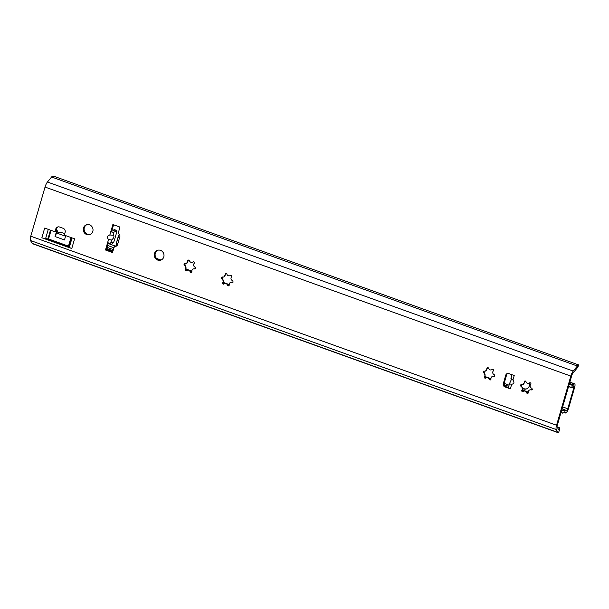 <?xml version="1.0" encoding="UTF-8"?>
<svg xmlns="http://www.w3.org/2000/svg" width="609" height="609" viewBox="0 0 609 609"><rect width="100%" height="100%" fill="white"/><g stroke="black" fill="none" stroke-linecap="round" stroke-linejoin="round"><path stroke-width="0.91" d="M157.845 250.215A5.169 4.842 -109.3 0 0 161.256 259.929M163.798 256.899A5.169 4.842 70.7 0 1 154.557 256.823A5.169 4.842 70.7 0 1 162.466 251.616A5.169 4.842 70.7 0 1 163.798 256.899M65.521 236.216L57.033 233.163L59.164 232.417A3.228 0.685 -163.8 0 1 63.146 233.095L64.737 233.666M64.508 239.9L64.44 239.931A3.228 0.898 -70.2 0 1 64.828 238.804M57.033 233.163A3.228 0.898 109.8 0 0 55.092 236.566L55.107 236.52M65.696 235.63L64.501 239.946L55.092 236.566M55.031 236.543L55.914 233.513L56.82 233.232L57.505 230.872L55.959 230.918M55.967 233.536L56.652 231.169M48.278 229.365L45.584 238.644L48.553 238.972L68.474 246.135L69.357 247.193A3.875 0.822 -163.8 0 0 71.771 248.525L41.861 237.776L44.678 228.071L54.955 231.763L55.762 228.992A3.228 3.03 70.7 0 1 59.56 227.012L63.077 228.276A3.228 3.03 70.7 0 1 65.117 232.364L64.31 235.127L74.587 238.827L71.771 248.525M56.119 230.369L57.505 230.872M45.584 238.644A3.875 0.822 -163.8 0 1 41.861 237.776M58.045 226.883A3.228 3.03 -109.3 0 0 56.607 228.695L55.807 231.466L54.955 231.763M576.868 368.011L577.469 367.699A4.522 1.256 109.8 0 0 577.096 368.087L572.879 373.21A2.588 0.716 109.8 0 0 571.744 375.586L557.334 425.173A2.588 0.716 109.8 0 0 557.189 427.206L559.054 430.19A4.522 1.256 109.8 0 0 559.268 430.373L558.56 432.809A7.072 1.964 -70.2 0 1 558.407 432.778A7.072 1.964 -70.2 0 1 558.072 432.481L556.238 429.558A5.489 1.522 -70.2 0 1 556.55 425.249L570.831 376.103A5.489 1.522 -70.2 0 1 573.229 371.071L577.378 366.039A7.072 1.964 -70.2 0 1 578.177 365.263L578.512 364.882L53.706 176.191L52.389 176.222A7.072 1.964 -70.2 0 0 51.59 176.998L47.441 182.022A5.489 1.522 -70.2 0 0 45.043 187.062L30.762 236.201A5.489 1.522 -70.2 0 0 30.45 240.509L32.285 243.44A7.072 1.964 -70.2 0 0 32.62 243.737A7.072 1.964 -70.2 0 0 32.764 243.767M511.103 378.44L512.976 380.107C514.59 382.285 514.148 383.7 511.659 384.34C509.862 384.035 509.223 383.617 509.748 383.099L511.56 379.133M509.748 383.099L508.302 387.59A3.228 0.685 16.2 0 0 510.342 388.862L504.93 386.921L505.782 386.624A2.588 2.421 70.7 0 1 504.153 383.358L503.3 383.655A2.588 2.421 -109.3 0 0 504.93 386.921M503.3 383.655L505.767 375.159L506.619 374.862A2.588 2.421 70.7 0 1 507.693 373.454M513.844 375.38A3.228 0.685 -163.8 0 0 514.217 375.525L508.812 373.576A2.588 2.421 -109.3 0 0 505.767 375.159M530.652 384.439A2.284 2.139 -109.3 0 0 531.459 388.085A0.967 0.906 70.7 0 1 530.934 389.905A2.284 2.139 -109.3 0 0 528.361 392.333A0.967 0.906 70.7 0 1 526.587 392.698A2.284 2.139 -109.3 0 0 523.2 391.48A0.967 0.906 70.7 0 1 521.951 390.034A2.284 2.139 -109.3 0 0 521.144 386.38A0.967 0.906 70.7 0 1 521.669 384.568A2.284 2.139 -109.3 0 0 524.242 382.132A0.967 0.906 70.7 0 1 526.024 381.774A2.284 2.139 -109.3 0 0 529.404 382.985A0.967 0.906 70.7 0 1 530.652 384.439M493.267 370.995A2.284 2.139 -109.3 0 0 494.074 374.642A0.967 0.906 70.7 0 1 493.549 376.461A2.284 2.139 -109.3 0 0 490.968 378.889A0.967 0.906 70.7 0 1 489.194 379.255A2.284 2.139 -109.3 0 0 485.807 378.037A0.967 0.906 70.7 0 1 484.558 376.59A2.284 2.139 -109.3 0 0 483.752 372.936A0.967 0.906 70.7 0 1 484.277 371.125A2.284 2.139 -109.3 0 0 486.857 368.689A0.967 0.906 70.7 0 1 488.631 368.331A2.284 2.139 -109.3 0 0 492.019 369.541A0.967 0.906 70.7 0 1 493.267 370.995M231.534 276.889A2.284 2.139 -109.3 0 0 232.349 280.543A0.967 0.906 70.7 0 1 231.816 282.355A2.284 2.139 -109.3 0 0 229.243 284.791A0.967 0.906 70.7 0 1 227.469 285.149A2.284 2.139 -109.3 0 0 224.082 283.939A0.967 0.906 70.7 0 1 222.833 282.485A2.284 2.139 -109.3 0 0 222.026 278.838A0.967 0.906 70.7 0 1 222.551 277.026A2.284 2.139 -109.3 0 0 225.132 274.59A0.967 0.906 70.7 0 1 226.906 274.225A2.284 2.139 -109.3 0 0 230.286 275.443A0.967 0.906 70.7 0 1 231.534 276.889M194.149 263.446A2.284 2.139 -109.3 0 0 194.956 267.1A0.967 0.906 70.7 0 1 194.431 268.912A2.284 2.139 -109.3 0 0 191.858 271.348A0.967 0.906 70.7 0 1 190.077 271.713A2.284 2.139 -109.3 0 0 186.697 270.495A0.967 0.906 70.7 0 1 185.448 269.041A2.284 2.139 -109.3 0 0 184.641 265.395A0.967 0.906 70.7 0 1 185.166 263.583A2.284 2.139 -109.3 0 0 187.739 261.147A0.967 0.906 70.7 0 1 189.513 260.781A2.284 2.139 -109.3 0 0 192.901 261.999A0.967 0.906 70.7 0 1 194.149 263.446M92.819 231.382A5.169 4.842 70.7 0 1 83.57 231.298A5.169 4.842 70.7 0 1 91.479 226.099A5.169 4.842 70.7 0 1 92.819 231.382M108.516 239.535C106.735 237.221 107.176 235.706 109.833 234.99L112.878 224.523L119.889 227.043L118.215 233.475A2.588 2.421 70.7 0 1 119.844 236.741L117.552 244.628A2.588 2.421 70.7 0 1 114.515 246.211L112.49 252.514L105.479 249.994L108.516 239.535L111.584 240.022C113.982 237.959 114.545 236.353 113.266 235.196L113.868 232.166A3.228 0.685 -163.8 0 1 110.808 231.785L111.614 231.504L113.571 224.774M46.071 238.682L69.259 247.026M110.808 231.785L109.879 234.998L112.985 235.219M108.311 242.877L106.324 249.698L105.479 249.994M111.683 231.275L113.655 230.575L115.992 231.42L116.471 230.43A2.588 0.716 -70.2 0 1 116.639 230.43A2.588 0.716 -70.2 0 1 116.616 232.562L114.325 240.448A2.588 0.716 -70.2 0 1 112.772 243.174L112.825 242.336L110.701 243.082A3.228 0.685 16.2 0 1 107.641 242.702L108.569 239.489M115.992 231.42L113.868 232.166M106.324 249.698L112.642 251.966M114.34 246.15L115.36 245.914A2.588 2.421 -109.3 0 0 116.479 246.036L116.669 242.976A4.522 1.256 -70.2 0 1 117.111 240.418L118.024 237.289A4.522 1.256 -70.2 0 1 119.128 234.495L119.28 234.214M86.866 224.691A5.169 4.842 -109.3 0 0 90.277 234.404M224.774 283.695C225.711 283.124 226.837 283.528 228.162 284.913L228.619 285.317A0.967 0.906 -109.3 0 0 229.045 285.537M226.183 273.548A0.967 0.906 -109.3 0 0 226.053 273.753L223.754 276.981M222.513 277.011A0.967 0.906 -109.3 0 0 222.468 278.184L223.465 282.675A0.967 0.906 -109.3 0 0 224.264 283.809M523.892 391.237C524.829 390.666 525.955 391.069 527.28 392.455L527.729 392.858A0.967 0.906 -109.3 0 0 528.155 393.079M525.301 381.089A0.967 0.906 -109.3 0 0 525.171 381.295L522.865 384.523M521.631 384.561A0.967 0.906 -109.3 0 0 521.586 385.725L522.575 390.217A0.967 0.906 -109.3 0 0 523.382 391.351M506.619 374.862L504.153 383.358M505.782 386.624L508.317 387.537M486.507 377.793C487.436 377.222 488.563 377.626 489.887 379.011L490.344 379.422A0.967 0.906 -109.3 0 0 490.77 379.635M487.908 367.646A0.967 0.906 -109.3 0 0 487.779 367.851L485.48 371.079M484.239 371.117A0.967 0.906 -109.3 0 0 484.193 372.282L485.19 376.773A0.967 0.906 -109.3 0 0 485.99 377.915M187.389 270.251C188.318 269.68 189.452 270.084 190.769 271.469L191.226 271.873A0.967 0.906 -109.3 0 0 191.652 272.094M188.79 260.104A0.967 0.906 -109.3 0 0 188.668 260.309L186.362 263.537M185.121 263.568A0.967 0.906 -109.3 0 0 185.083 264.74L186.072 269.231A0.967 0.906 -109.3 0 0 186.872 270.366M112.558 243.242L111.409 242.831M116.258 230.507L114.134 229.593A2.588 0.716 -70.2 0 1 114.302 229.585L116.639 230.43M113.655 230.575L113.921 229.669M193.396 268.912L195.801 268.592M193.495 261.817L192.322 262.319M230.788 282.348L233.186 282.036M230.887 275.26L229.707 275.763M492.514 376.453L494.911 376.134M492.612 369.366L491.44 369.861M529.899 389.897L532.304 389.577M529.997 382.81L528.825 383.305M507.419 387.811L508.271 387.514L507.419 387.819M558.56 432.809L559.268 430.373C559.717 430.388 559.793 429.535 559.496 427.815L557.106 426.955M529.449 383.084A5.169 4.842 70.7 0 1 523.291 388.915L522.819 388.748M522.773 388.276L523.93 388.687A5.169 4.842 -109.3 0 0 526.724 388.816M106.408 249.416A2.588 2.421 -109.3 0 0 107.344 250.017L112.018 251.692A2.588 2.421 -109.3 0 0 112.688 251.829M111.934 230.392A5.397 5.055 70.7 0 1 112.048 231.146M568.54 386.631L571.836 387.697A6.098 1.69 109.8 0 0 573.297 386.319A2.131 0.594 -70.2 0 1 573.929 385.832A2.131 0.594 -70.2 0 1 573.906 387.598L567.763 408.753A2.131 0.594 -70.2 0 1 566.34 411.006A2.131 0.594 -70.2 0 1 566.187 410.793A6.098 1.69 109.8 0 0 565.746 410.2A6.098 1.69 109.8 0 0 565.281 410.245L561.011 410.55M569.012 384.995L571.006 384.66L572.437 385.611A3.875 1.073 -70.2 0 0 573.343 384.804A4.522 1.256 109.8 0 1 574.317 383.876L574.363 383.86A4.392 1.218 109.8 0 1 574.652 383.853A4.392 1.218 109.8 0 1 574.607 387.476L568.547 408.342A4.392 1.218 109.8 0 1 565.906 412.978L565.86 412.993A4.522 1.256 109.8 0 1 565.563 413.001A4.522 1.256 109.8 0 1 565.259 412.62A3.875 1.073 -70.2 0 0 565 412.293A3.875 1.073 -70.2 0 0 564.68 412.331L562.724 413.161L561.003 412.544M112.81 251.403L106.491 249.127M562.724 413.161L561.178 411.943M112.992 250.763L106.674 248.495M571.006 384.66L569.286 384.043M572.186 385.581L571.836 387.697L568.136 386.037M113.335 249.591L107.017 247.315M51.057 230.362L48.553 238.972M70.979 237.525L68.474 246.135M50.456 230.149L47.936 238.827M71.398 237.677L68.878 246.356M72.06 237.913L69.357 247.193M570.831 376.103L45.043 187.062M556.55 425.249L30.762 236.201M511.659 384.34L510.342 388.862M514.217 375.525L512.907 380.046M56.607 228.695L55.762 228.992M110.701 243.082L111.584 240.022M116.471 230.43L114.134 229.593M115.36 245.914L114.515 246.211M195.124 268.668L194.431 268.912M190.769 271.469L190.077 271.713M185.334 265.151L184.641 265.395M186.141 268.797L185.448 269.041M188.432 260.903L187.739 261.147M193.418 261.817L192.901 261.999M232.516 282.112L231.816 282.355M228.162 284.913L227.469 285.149M222.719 278.595L222.026 278.838M223.526 282.241L222.833 282.485M225.825 274.347L225.132 274.59M230.811 275.26L230.286 275.443M494.242 376.217L493.549 376.461M489.887 379.011L489.194 379.255M484.444 372.693L483.752 372.936M485.251 376.347L484.558 376.59M487.55 368.445L486.857 368.689M492.536 369.358L492.019 369.541M531.627 389.661L530.934 389.905M527.28 392.455L526.587 392.698M521.837 386.136L521.144 386.38M522.644 389.79L521.951 390.034M524.935 381.889L524.242 382.132M529.929 382.802L529.404 382.985M558.072 432.481L32.285 243.44M578.177 365.263L577.469 367.699M556.238 429.558L30.45 240.509M577.378 366.039L51.59 176.998M573.229 371.071L47.441 182.022M528.338 392.097L522.575 390.026M509.01 385.147L504.138 383.396M490.945 378.653L485.19 376.583M508.667 386.334L504.115 384.698M229.22 284.555L223.465 282.485M191.835 271.112L186.072 269.041M160.921 259.997L156.543 258.422M523.93 388.687L523.291 388.915M116.654 244.59L117.468 244.879M116.669 242.976L117.902 243.417M117.111 240.418L118.618 240.958M118.024 237.289L119.531 237.83M119.128 234.495L119.6 234.671M567.763 408.753L562.647 406.911M114.934 245.937L108.128 243.493M573.906 387.598L572.643 387.141M565.259 412.62L564.581 412.377M573.343 384.804L569.468 383.411M574.363 383.86L569.818 382.231M574.317 383.876L569.803 382.254M564.68 412.331L565.281 410.245M187.755 270.008L187.275 270.175M225.147 283.451L224.66 283.619M486.873 377.55L486.385 377.717M524.265 390.993L523.778 391.161M512.04 374.733L510.943 378.501M558.407 432.778L32.62 243.737M577.85 367.364L578.55 364.943M565.563 413.001L564.246 412.529M574.652 383.853L569.841 382.125M565.746 410.2L562.069 408.883M113.875 247.734L107.557 245.465"/></g></svg>
